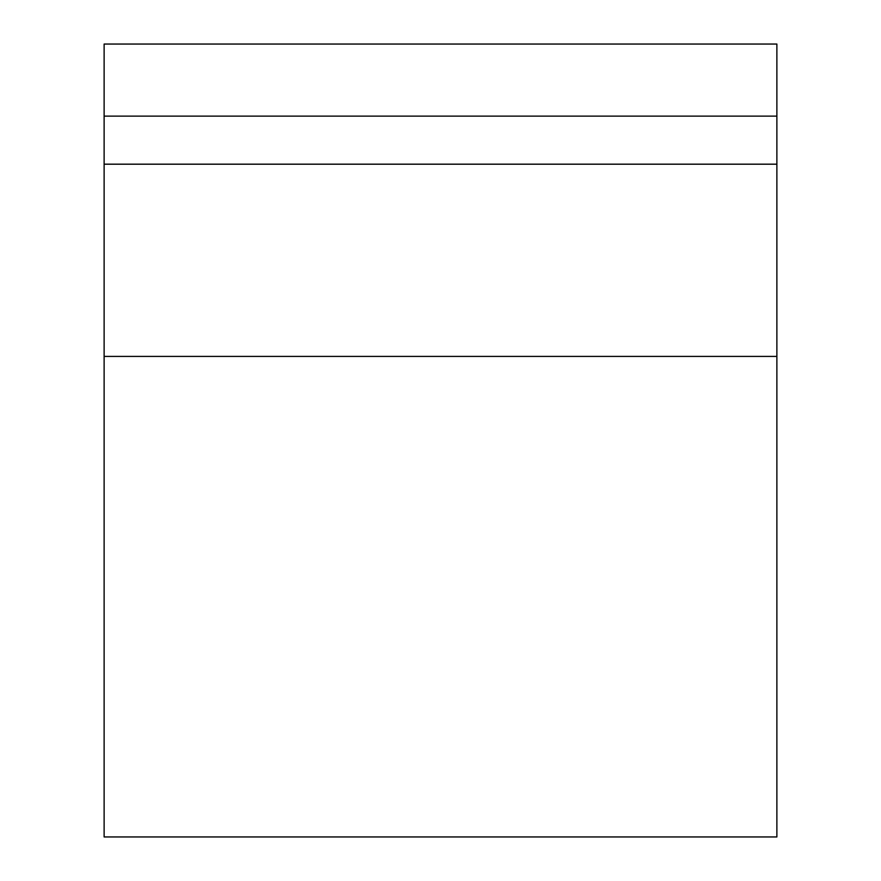 <?xml version="1.0" encoding="UTF-8"?>
<svg xmlns="http://www.w3.org/2000/svg" width="881" height="881" viewBox="0 0 881 881"><rect width="100%" height="100%" fill="white"/><g stroke="black" fill="none" stroke-linecap="round" stroke-linejoin="round"><path stroke-width="1.32" d="M776.877 116.127L776.877 836.95L104.123 836.95L104.123 44.05L776.877 44.05L776.877 116.127L104.123 116.127M776.877 164.185L104.123 164.185M776.877 356.409L104.123 356.409"/></g></svg>
